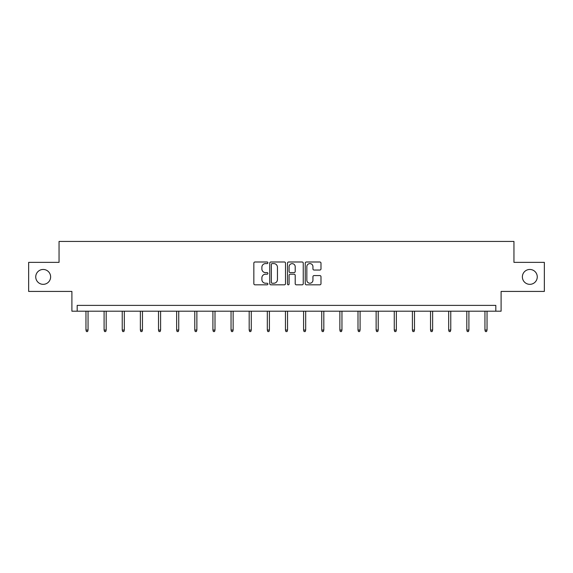 <?xml version="1.0" encoding="UTF-8"?>
<svg xmlns="http://www.w3.org/2000/svg" width="573" height="573" viewBox="0 0 573 573"><rect width="100%" height="100%" fill="white"/><g stroke="black" fill="none" stroke-linecap="round" stroke-linejoin="round"><path stroke-width="0.86" d="M522.375 276.895A7.442 7.442 0 0 0 529.817 284.337A7.442 7.442 0 0 0 537.259 276.895A7.442 7.442 0 0 0 529.817 269.46A7.442 7.442 0 0 0 522.375 276.895M35.741 276.895A7.442 7.442 0 0 0 43.183 284.337A7.442 7.442 0 0 0 50.625 276.895A7.442 7.442 0 0 0 43.183 269.46A7.442 7.442 0 0 0 35.741 276.895M267.899 262.799A0.802 0.802 0 0 0 267.104 261.997L254.978 261.997A1.139 1.139 0 0 0 253.839 263.143L253.839 283.678A1.139 1.139 0 0 0 254.978 284.824L267.104 284.824A0.802 0.802 0 0 0 267.899 284.022A0.802 0.802 0 0 0 267.104 283.227L265.535 283.227A3.653 3.653 0 0 1 261.882 279.574L261.882 277.862A3.653 3.653 0 0 1 265.535 274.209L267.104 274.209A0.802 0.802 0 0 0 267.899 273.407A0.802 0.802 0 0 0 267.104 272.612L265.535 272.612A3.653 3.653 0 0 1 261.882 268.959L261.882 267.247A3.653 3.653 0 0 1 265.535 263.594L267.104 263.594A0.802 0.802 0 0 0 267.899 262.799M28.65 262.362L28.65 291.428L71.897 291.428L71.897 311.189L501.103 311.189L501.103 291.428L544.35 291.428L544.35 262.362L513.952 262.362L513.952 241.441L59.048 241.441L59.048 262.362L28.65 262.362M319.849 270.041A1.139 1.139 0 0 0 320.987 268.902L320.987 263.143A1.139 1.139 0 0 0 319.849 261.997L306.383 261.997A1.139 1.139 0 0 0 305.244 263.143L305.244 283.678A1.139 1.139 0 0 0 306.383 284.824L319.849 284.824A1.139 1.139 0 0 0 320.987 283.678L320.987 276.716A1.139 1.139 0 0 0 319.849 275.577L314.083 275.577A1.139 1.139 0 0 0 312.944 276.716L312.944 280.168A3.051 3.051 0 0 1 309.893 283.227A3.051 3.051 0 0 1 306.841 280.168L306.841 266.646A3.051 3.051 0 0 1 309.893 263.594A3.051 3.051 0 0 1 312.944 266.646L312.944 268.902A1.139 1.139 0 0 0 314.083 270.041L319.849 270.041M495.817 311.189L495.817 305.38L77.183 305.38L77.183 311.189M285.504 263.143A1.139 1.139 0 0 0 284.358 261.997L270.893 261.997A1.139 1.139 0 0 0 269.754 263.143L269.754 283.678A1.139 1.139 0 0 0 270.893 284.824L284.358 284.824A1.139 1.139 0 0 0 285.504 283.678L285.504 263.143M288.642 261.997L302.107 261.997A1.139 1.139 0 0 1 303.246 263.143L303.246 283.678A1.139 1.139 0 0 1 302.107 284.824L296.341 284.824A1.139 1.139 0 0 1 295.202 283.678L295.202 275.348A1.139 1.139 0 0 0 294.056 274.209L290.239 274.209A1.139 1.139 0 0 0 289.093 275.348L289.093 284.022A0.802 0.802 0 0 1 288.298 284.824A0.802 0.802 0 0 1 287.496 284.022L287.496 263.143A1.139 1.139 0 0 1 288.642 261.997M272.154 263.594A0.802 0.802 0 0 0 271.351 264.397L271.351 282.425A0.802 0.802 0 0 0 272.154 283.227L273.808 283.227A3.653 3.653 0 0 0 277.454 279.574L277.454 267.247A3.653 3.653 0 0 0 273.808 263.594L272.154 263.594M295.202 266.703A3.051 3.051 0 0 0 292.151 263.652A3.051 3.051 0 0 0 289.093 266.703L289.093 271.473A1.139 1.139 0 0 0 290.239 272.612L294.056 272.612A1.139 1.139 0 0 0 295.202 271.473L295.202 266.703M88.056 330.048L87.59 331.559L86.43 331.559L85.964 330.048L88.056 330.048L88.056 311.189M85.964 330.048L85.964 311.189M106.191 330.048L105.726 331.559L104.565 331.559L104.1 330.048L106.191 330.048L106.191 311.189M104.1 330.048L104.1 311.189M124.327 330.048L123.861 331.559L122.701 331.559L122.235 330.048L124.327 330.048L124.327 311.189M122.235 330.048L122.235 311.189M142.462 330.048L141.997 331.559L140.836 331.559L140.371 330.048L142.462 330.048L142.462 311.189M140.371 330.048L140.371 311.189M160.598 330.048L160.132 331.559L158.972 331.559L158.506 330.048L160.598 330.048L160.598 311.189M158.506 330.048L158.506 311.189M178.733 330.048L178.267 331.559L177.107 331.559L176.642 330.048L178.733 330.048L178.733 311.189M176.642 330.048L176.642 311.189M196.868 330.048L196.403 331.559L195.243 331.559L194.777 330.048L196.868 330.048L196.868 311.189M194.777 330.048L194.777 311.189M215.004 330.048L214.538 331.559L213.378 331.559L212.912 330.048L215.004 330.048L215.004 311.189M212.912 330.048L212.912 311.189M233.139 330.048L232.674 331.559L231.513 331.559L231.048 330.048L233.139 330.048L233.139 311.189M231.048 330.048L231.048 311.189M251.275 330.048L250.809 331.559L249.649 331.559L249.183 330.048L251.275 330.048L251.275 311.189M249.183 330.048L249.183 311.189M269.41 330.048L268.945 331.559L267.784 331.559L267.319 330.048L269.41 330.048L269.41 311.189M267.319 330.048L267.319 311.189M287.546 330.048L287.08 331.559L285.92 331.559L285.454 330.048L287.546 330.048L287.546 311.189M285.454 330.048L285.454 311.189M305.681 330.048L305.216 331.559L304.055 331.559L303.59 330.048L305.681 330.048L305.681 311.189M303.59 330.048L303.59 311.189M323.817 330.048L323.351 331.559L322.191 331.559L321.725 330.048L323.817 330.048L323.817 311.189M321.725 330.048L321.725 311.189M341.952 330.048L341.487 331.559L340.326 331.559L339.861 330.048L341.952 330.048L341.952 311.189M339.861 330.048L339.861 311.189M360.088 330.048L359.622 331.559L358.462 331.559L357.996 330.048L360.088 330.048L360.088 311.189M357.996 330.048L357.996 311.189M378.223 330.048L377.757 331.559L376.597 331.559L376.132 330.048L378.223 330.048L378.223 311.189M376.132 330.048L376.132 311.189M396.358 330.048L395.893 331.559L394.733 331.559L394.267 330.048L396.358 330.048L396.358 311.189M394.267 330.048L394.267 311.189M414.494 330.048L414.028 331.559L412.868 331.559L412.402 330.048L414.494 330.048L414.494 311.189M412.402 330.048L412.402 311.189M432.629 330.048L432.164 331.559L431.003 331.559L430.538 330.048L432.629 330.048L432.629 311.189M430.538 330.048L430.538 311.189M450.765 330.048L450.299 331.559L449.139 331.559L448.673 330.048L450.765 330.048L450.765 311.189M448.673 330.048L448.673 311.189M468.9 330.048L468.435 331.559L467.274 331.559L466.809 330.048L468.9 330.048L468.9 311.189M466.809 330.048L466.809 311.189M487.036 330.048L486.57 331.559L485.41 331.559L484.944 330.048L487.036 330.048L487.036 311.189M484.944 330.048L484.944 311.189"/></g></svg>
